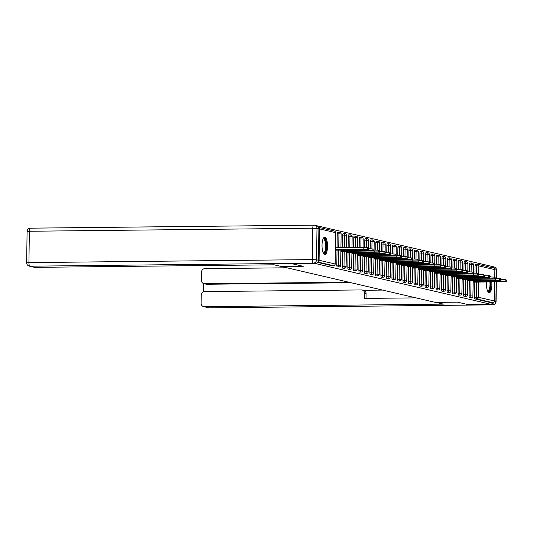 <?xml version="1.0" encoding="UTF-8"?>
<svg xmlns="http://www.w3.org/2000/svg" width="533" height="533" viewBox="0 0 533 533"><rect width="100%" height="100%" fill="white"/><g stroke="black" fill="none" stroke-linecap="round" stroke-linejoin="round"><path stroke-width="0.8" d="M490.66 276.92A8.668 2.758 89.4 0 0 489.281 275.394A8.668 2.758 89.4 0 0 489.067 275.374A8.668 2.758 89.4 0 0 488.241 275.781M486.456 282.044A8.668 2.758 89.4 0 0 489.041 292.684A8.668 2.758 89.4 0 0 489.254 292.71A8.668 2.758 89.4 0 0 491.819 281.99M324.903 237.212A8.668 2.758 89.4 0 0 324.69 237.185A8.668 2.758 89.4 0 0 322.019 245.546A8.668 2.758 89.4 0 0 324.657 254.501A8.668 2.758 89.4 0 0 324.87 254.521A8.668 2.758 89.4 0 0 327.542 246.159A8.668 2.758 89.4 0 0 324.903 237.212M316.242 225.612L491.639 266.34L491.619 267.553M494.684 281.957L494.417 300.992A1.666 1.572 103.1 0 1 492.812 302.671L491.126 302.691L491.106 304.35L468.034 304.596L457.501 302.151L435.381 302.391L281.104 266.427M318.054 261.823A1.666 1.572 -76.9 0 0 319.087 260.264L319.52 228.904A1.666 1.572 -76.9 0 0 318.567 227.378M331.886 265.681A1.666 0.533 -90.6 0 1 331.846 265.687A1.666 0.533 -90.6 0 1 331.799 265.681L317.675 262.396M281.104 266.553L303.23 266.313L292.697 263.842M292.697 263.868L315.776 263.549M474.95 273.089L475.05 265.82A1.666 0.533 -90.6 0 1 475.563 264.281L477.248 264.261A1.666 0.533 89.4 0 1 477.295 264.268A1.666 1.572 103.1 0 1 477.648 264.308L493.651 268.026A1.666 1.572 103.1 0 1 494.857 269.631L494.751 277.26M491.106 304.35L315.769 263.622M335.377 249.944L336.47 250.164M491.126 302.691L475.123 298.973A1.666 0.533 -90.6 0 1 474.617 297.187L474.823 282.17M475.563 264.281A1.666 0.533 -90.6 0 1 475.603 264.281L477.208 264.268M469.44 271.81L469.54 264.541A1.666 0.533 -90.6 0 1 470.053 263.002A1.666 0.533 -90.6 0 1 470.093 263.002M469.693 297.687A1.666 0.533 -90.6 0 1 469.653 297.694A1.666 0.533 -90.6 0 1 469.606 297.694A1.666 0.533 -90.6 0 1 469.1 295.908L469.313 280.891M463.93 270.524L464.03 263.262A1.666 0.533 -90.6 0 1 464.543 261.716A1.666 0.533 -90.6 0 1 464.583 261.723M464.176 296.408A1.666 0.533 -90.6 0 1 464.136 296.415A1.666 0.533 -90.6 0 1 464.096 296.408A1.666 0.533 -90.6 0 1 463.59 294.622L463.797 279.605M458.413 269.245L458.513 261.983A1.666 0.533 -90.6 0 1 459.026 260.437A1.666 0.533 -90.6 0 1 459.066 260.444M458.666 295.129A1.666 0.533 -90.6 0 1 458.627 295.135A1.666 0.533 -90.6 0 1 458.587 295.129A1.666 0.533 -90.6 0 1 458.08 293.343L458.287 278.326M452.903 267.966L453.003 260.704A1.666 0.533 -90.6 0 1 453.516 259.158A1.666 0.533 -90.6 0 1 453.556 259.165M453.157 293.85A1.666 0.533 -90.6 0 1 453.117 293.856A1.666 0.533 -90.6 0 1 453.07 293.85A1.666 0.533 -90.6 0 1 452.564 292.064L452.777 277.047M447.387 266.687L447.493 259.424A1.666 0.533 -90.6 0 1 448.006 257.879A1.666 0.533 -90.6 0 1 448.046 257.885M447.64 292.57A1.666 0.533 -90.6 0 1 447.6 292.577A1.666 0.533 -90.6 0 1 447.56 292.57A1.666 0.533 -90.6 0 1 447.054 290.785L447.26 275.768M441.877 265.407L441.977 258.139A1.666 0.533 -90.6 0 1 442.49 256.6A1.666 0.533 -90.6 0 1 442.53 256.6M442.13 291.291A1.666 0.533 -90.6 0 1 442.09 291.291A1.666 0.533 -90.6 0 1 442.05 291.291A1.666 0.533 -90.6 0 1 441.544 289.506L441.75 274.488M436.367 264.128L436.467 256.859A1.666 0.533 -90.6 0 1 436.98 255.314A1.666 0.533 -90.6 0 1 437.02 255.32M436.62 290.005A1.666 0.533 -90.6 0 1 436.574 290.012A1.666 0.533 -90.6 0 1 436.534 290.005A1.666 0.533 -90.6 0 1 436.027 288.226L436.241 273.202M430.851 262.842L430.957 255.58A1.666 0.533 -90.6 0 1 431.464 254.034A1.666 0.533 -90.6 0 1 431.51 254.041M431.104 288.726A1.666 0.533 -90.6 0 1 431.064 288.733A1.666 0.533 -90.6 0 1 431.024 288.726A1.666 0.533 -90.6 0 1 430.517 286.941L430.724 271.923M425.341 261.563L425.441 254.301A1.666 0.533 -90.6 0 1 425.954 252.755A1.666 0.533 -90.6 0 1 425.994 252.762M425.594 287.447A1.666 0.533 -90.6 0 1 425.554 287.454A1.666 0.533 -90.6 0 1 425.514 287.447A1.666 0.533 -90.6 0 1 425.001 285.661L425.214 270.644M419.831 260.284L419.931 253.022A1.666 0.533 -90.6 0 1 420.444 251.476A1.666 0.533 -90.6 0 1 420.484 251.483M420.077 286.168A1.666 0.533 -90.6 0 1 420.037 286.174A1.666 0.533 -90.6 0 1 419.997 286.168A1.666 0.533 -90.6 0 1 419.491 284.382L419.704 269.365M414.314 259.005L414.414 251.736A1.666 0.533 -90.6 0 1 414.927 250.197A1.666 0.533 -90.6 0 1 414.974 250.197M414.567 284.889A1.666 0.533 -90.6 0 1 414.527 284.889A1.666 0.533 -90.6 0 1 414.487 284.889A1.666 0.533 -90.6 0 1 413.981 283.103L414.188 268.086M408.804 257.725L408.904 250.457A1.666 0.533 -90.6 0 1 409.417 248.918A1.666 0.533 -90.6 0 1 409.457 248.918M409.058 283.603A1.666 0.533 -90.6 0 1 409.018 283.609A1.666 0.533 -90.6 0 1 408.971 283.609A1.666 0.533 -90.6 0 1 408.465 281.824L408.678 266.806M403.294 256.44L403.394 249.178A1.666 0.533 -90.6 0 1 403.907 247.632A1.666 0.533 -90.6 0 1 403.947 247.638M403.541 282.323A1.666 0.533 -90.6 0 1 403.501 282.33A1.666 0.533 -90.6 0 1 403.461 282.323A1.666 0.533 -90.6 0 1 402.955 280.538L403.168 265.521M397.778 255.16L397.878 247.898A1.666 0.533 -90.6 0 1 398.391 246.353A1.666 0.533 -90.6 0 1 398.431 246.359M398.031 281.044A1.666 0.533 -90.6 0 1 397.991 281.051A1.666 0.533 -90.6 0 1 397.951 281.044A1.666 0.533 -90.6 0 1 397.445 279.259L397.651 264.241M392.268 253.881L392.368 246.619A1.666 0.533 -90.6 0 1 392.881 245.073A1.666 0.533 -90.6 0 1 392.921 245.08M392.521 279.765A1.666 0.533 -90.6 0 1 392.481 279.772A1.666 0.533 -90.6 0 1 392.435 279.765A1.666 0.533 -90.6 0 1 391.928 277.979L392.141 262.962M386.751 252.602L386.858 245.333A1.666 0.533 -90.6 0 1 387.371 243.794A1.666 0.533 -90.6 0 1 387.411 243.794M387.005 278.486A1.666 0.533 -90.6 0 1 386.965 278.486A1.666 0.533 -90.6 0 1 386.925 278.486A1.666 0.533 -90.6 0 1 386.418 276.7L386.625 261.683M381.242 251.323L381.342 244.054A1.666 0.533 -90.6 0 1 381.855 242.515A1.666 0.533 -90.6 0 1 381.895 242.515M381.495 277.2A1.666 0.533 -90.6 0 1 381.455 277.207A1.666 0.533 -90.6 0 1 381.415 277.207A1.666 0.533 -90.6 0 1 380.908 275.421L381.115 260.404M375.732 250.037L375.832 242.775A1.666 0.533 -90.6 0 1 376.345 241.229A1.666 0.533 -90.6 0 1 376.385 241.236M375.985 275.921A1.666 0.533 -90.6 0 1 375.938 275.927A1.666 0.533 -90.6 0 1 375.898 275.921A1.666 0.533 -90.6 0 1 375.392 274.135L375.605 259.118M370.215 248.758L370.322 241.496A1.666 0.533 -90.6 0 1 370.828 239.95A1.666 0.533 -90.6 0 1 370.875 239.957M370.468 274.642A1.666 0.533 -90.6 0 1 370.428 274.648A1.666 0.533 -90.6 0 1 370.388 274.642A1.666 0.533 -90.6 0 1 369.882 272.856L370.089 257.839M364.705 247.479L364.805 240.216A1.666 0.533 -90.6 0 1 365.318 238.671A1.666 0.533 -90.6 0 1 365.358 238.677M364.958 273.362A1.666 0.533 -90.6 0 1 364.918 273.369A1.666 0.533 -90.6 0 1 364.878 273.362A1.666 0.533 -90.6 0 1 364.365 271.577L364.579 256.56M359.175 247.512L359.295 238.937A1.666 0.533 -90.6 0 1 359.808 237.392A1.666 0.533 -90.6 0 1 359.848 237.392M359.449 272.083A1.666 0.533 -90.6 0 1 359.402 272.09A1.666 0.533 -90.6 0 1 359.362 272.083A1.666 0.533 -90.6 0 1 358.856 270.298L359.069 255.28M353.645 247.572L353.785 237.651A1.666 0.533 -90.6 0 1 354.292 236.112A1.666 0.533 -90.6 0 1 354.338 236.112M353.932 270.804A1.666 0.533 -90.6 0 1 353.892 270.804A1.666 0.533 -90.6 0 1 353.852 270.804A1.666 0.533 -90.6 0 1 353.346 269.018L353.552 254.001M348.116 247.632L348.269 236.372A1.666 0.533 -90.6 0 1 348.782 234.826A1.666 0.533 -90.6 0 1 348.822 234.833M348.422 269.518A1.666 0.533 -90.6 0 1 348.382 269.525A1.666 0.533 -90.6 0 1 348.335 269.518A1.666 0.533 -90.6 0 1 347.829 267.733L348.042 252.715M342.579 247.692L342.759 235.093A1.666 0.533 -90.6 0 1 343.272 233.547A1.666 0.533 -90.6 0 1 343.312 233.554M342.906 268.239A1.666 0.533 -90.6 0 1 342.866 268.246A1.666 0.533 -90.6 0 1 342.826 268.239A1.666 0.533 -90.6 0 1 342.319 266.453L342.532 251.436M337.049 247.745L337.242 233.814A1.666 0.533 -90.6 0 1 337.755 232.268A1.666 0.533 -90.6 0 1 337.795 232.275M337.396 266.96A1.666 0.533 -90.6 0 1 337.356 266.966A1.666 0.533 -90.6 0 1 337.316 266.96A1.666 0.533 -90.6 0 1 336.809 265.174L337.016 250.157M340.887 251.223L341.979 251.443M346.397 252.502L347.489 252.722M351.913 253.788L353.006 254.001M357.423 255.067L358.516 255.287M362.933 256.346L364.026 256.566M368.45 257.626L369.542 257.845M373.959 258.905L375.052 259.125M379.469 260.184L380.569 260.404M384.986 261.47L386.079 261.69M390.496 262.749L391.588 262.969M396.012 264.028L397.105 264.248M401.522 265.307L402.615 265.527M407.032 266.587L408.125 266.806M412.549 267.872L413.641 268.092M418.059 269.152L419.151 269.372M423.568 270.431L424.661 270.651M429.085 271.71L430.178 271.93M434.595 272.989L435.688 273.209M440.105 274.275L441.204 274.495M445.621 275.554L446.714 275.774M451.131 276.834L452.224 277.053M456.648 278.113L457.74 278.333M462.158 279.392L463.25 279.612M467.668 280.678L468.76 280.891M473.184 281.957L474.277 282.177M367.39 249.344L368.35 249.564L368.37 247.905L367.417 247.678L367.39 249.344L335.384 249.431M368.35 249.564L336.323 250.164M350.028 249.444L348.242 249.597L351.687 249.83L361.68 249.584L350.028 249.444M363.173 249.131L363.193 247.465L335.404 247.765M363.193 247.465L367.417 247.678M368.37 247.905L368.516 249.644M372.907 250.623L373.86 250.843L373.88 249.184L372.927 248.964L372.907 250.623L340.893 250.71M373.86 250.843L341.84 251.443M355.538 250.723L353.759 250.883L357.197 251.11L367.197 250.863L355.538 250.723M368.683 250.41L368.53 248.751M368.709 248.751L372.927 248.964M373.88 249.184L374.033 250.923M378.417 251.902L379.369 252.129L379.396 250.463L378.443 250.244L378.417 251.902L346.403 251.989M379.369 252.129L347.349 252.729M361.048 252.002L359.269 252.162L362.707 252.389L372.707 252.142L361.048 252.002M374.199 251.689L374.046 250.03M374.219 250.03L378.443 250.244M379.396 250.463L379.543 252.209M383.927 253.182L384.886 253.408L384.906 251.743L383.953 251.523L383.927 253.182L351.92 253.268M384.886 253.408L352.859 254.008M366.564 253.282L364.779 253.441L368.223 253.668L378.223 253.428L366.564 253.282M379.709 252.975L379.556 251.309M379.729 251.309L383.953 251.523M384.906 251.743L385.059 253.488M389.443 254.468L390.396 254.687L390.416 253.022L389.463 252.802L389.443 254.468L357.43 254.547M390.396 254.687L358.376 255.287M372.074 254.567L370.295 254.721L373.733 254.954L383.733 254.707L372.074 254.567M385.219 254.254L385.066 252.595M385.246 252.589L389.463 252.802M390.416 253.022L390.569 254.767M394.953 255.747L395.906 255.967L395.932 254.308L394.98 254.081L394.953 255.747L362.94 255.833M395.906 255.967L363.886 256.566M377.584 255.847L375.805 256L379.249 256.233L389.243 255.987L377.584 255.847M390.736 255.534L390.582 253.875M390.756 253.868L394.98 254.081M395.932 254.308L396.079 256.047M323.151 238.711A7.502 2.385 -90.6 0 1 326.129 243.095A7.502 2.385 -90.6 0 1 325.037 252.622A7.502 2.385 -90.6 0 1 323.304 253.035M323.178 252.749A6.949 2.212 89.4 0 0 323.484 252.815A6.949 2.212 89.4 0 0 324.43 252.122A6.949 2.212 89.4 0 0 325.55 244.307A6.949 2.212 89.4 0 0 323.338 238.924A6.949 2.212 89.4 0 0 323.031 238.997M324.39 254.394A8.615 2.738 89.4 0 0 325.203 253.621A8.615 2.738 89.4 0 0 326.629 244.494A8.615 2.738 89.4 0 0 324.211 237.325M490.593 282.004A7.502 2.385 -90.6 0 1 489.421 290.805A7.502 2.385 -90.6 0 1 487.682 291.218M487.555 290.931A6.949 2.212 89.4 0 0 487.862 290.998A6.949 2.212 89.4 0 0 488.808 290.312A6.949 2.212 89.4 0 0 489.88 282.01M488.774 292.577A8.615 2.738 89.4 0 0 489.58 291.804A8.615 2.738 89.4 0 0 490.96 281.997M489.187 275.967A8.615 2.738 89.4 0 0 488.588 275.508M318.454 260.244L318.887 228.884L316.982 228.437L316.542 259.804L318.454 260.244A3.331 3.151 103.1 0 1 315.243 263.602L292.59 263.848L303.197 266.307L281.597 266.54L274.142 264.808L34.991 267.359A3.331 3.151 103.1 0 1 34.285 267.286L29.228 266.107A3.331 3.151 -76.9 0 0 29.935 266.187L34.991 267.359M313.704 225.153L30.468 228.177A3.331 1.059 89.4 0 0 30.388 228.164L313.784 225.139A3.331 3.331 0 0 1 314.577 225.226A3.331 3.151 -76.9 0 0 313.864 225.146A3.331 1.059 89.4 0 0 313.784 225.139A3.331 1.059 89.4 0 0 312.758 228.224L29.362 231.255L28.922 262.616L312.325 259.591L312.758 228.224L316.982 228.437A3.331 3.151 -76.9 0 0 314.577 225.226L316.482 225.672A3.331 3.151 103.1 0 1 318.887 228.884M435.941 302.384L443.396 304.123L204.246 306.675L209.296 307.854L492.699 304.823L490.793 304.383L468.141 304.623L457.541 302.164L435.941 302.391M348.469 282.204L204.565 283.736L206.831 284.262A3.331 3.151 103.1 0 1 206.118 284.189L203.859 283.663A3.331 3.151 -76.9 0 0 204.565 283.736M286.448 267.793L204.779 268.665A3.331 3.151 -76.9 0 0 201.567 272.023L201.454 280.445A3.331 3.151 -76.9 0 0 203.859 283.663M362.14 290.005L363.693 290.365A3.331 3.151 103.1 0 1 366.098 293.583L364.545 293.223A3.331 3.151 -76.9 0 0 361.434 289.932L204.459 291.604A3.331 3.151 -76.9 0 0 201.247 294.962L201.134 303.384A3.331 3.151 -76.9 0 0 204.246 306.675M203.679 283.609L203.566 291.751M364.545 293.223L364.472 298.427L415.967 297.88M494.151 268.239A3.331 3.151 -76.9 0 0 491.633 266.38M490.793 304.383A3.331 3.151 -76.9 0 0 493.705 302.378M350.734 282.723L206.831 284.262M363.346 290.285L382.401 290.085M366.098 293.583L366.031 298.413M400.463 257.026L401.422 257.246L401.442 255.587L400.49 255.367L400.463 257.026L368.456 257.113M401.422 257.246L369.402 257.845M383.1 257.126L381.315 257.279L384.759 257.512L394.76 257.266L383.1 257.126M396.246 256.813L396.092 255.154M396.266 255.154L400.49 255.367M401.442 255.587L401.596 257.326M405.979 258.305L406.932 258.525L406.959 256.866L405.999 256.646L405.979 258.305L373.966 258.392M406.932 258.525L374.912 259.125M388.61 258.405L386.831 258.565L390.269 258.791L400.27 258.545L388.61 258.405M401.755 258.092L401.609 256.433M401.782 256.433L405.999 256.646M406.959 256.866L407.105 258.612M411.489 259.584L412.442 259.811L412.469 258.145L411.516 257.925L411.489 259.584L379.483 259.671M412.442 259.811L380.422 260.41M394.12 259.684L392.341 259.844L395.786 260.071L405.78 259.831L394.12 259.684M407.272 259.378L407.119 257.712M407.292 257.712L411.516 257.925M412.469 258.145L412.615 259.891M417.006 260.87L417.959 261.09L417.979 259.424L417.026 259.205L417.006 260.87L384.993 260.95M417.959 261.09L385.939 261.69M399.637 260.97L397.851 261.123L401.296 261.35L411.296 261.11L399.637 260.97M412.782 260.657L412.629 258.991M412.809 258.991L417.026 259.205M417.979 259.424L418.132 261.17M422.516 262.149L423.469 262.369L423.495 260.71L422.536 260.484L422.516 262.149L390.502 262.229M423.469 262.369L391.449 262.969M405.147 262.249L403.368 262.403L406.806 262.636L416.806 262.389L405.147 262.249M418.292 261.936L418.145 260.277M418.318 260.271L422.536 260.484M423.495 260.71L423.642 262.449M428.026 263.429L428.978 263.648L429.005 261.989L428.052 261.763L428.026 263.429L396.019 263.515M428.978 263.648L396.958 264.248M410.657 263.529L408.878 263.682L412.322 263.915L422.316 263.668L410.657 263.529M423.808 263.215L423.655 261.556M423.828 261.556L428.052 261.763M429.005 261.989L429.152 263.728M433.542 264.708L434.495 264.928L434.515 263.269L433.562 263.049L433.542 264.708L401.529 264.794M434.495 264.928L402.475 265.527M416.173 264.808L414.394 264.968L417.832 265.194L427.832 264.948L416.173 264.808M429.318 264.495L429.165 262.836M429.345 262.836L433.562 263.049M434.515 263.269L434.668 265.008M439.052 265.987L440.005 266.214L440.031 264.548L439.072 264.328L439.052 265.987L407.039 266.074M440.005 266.214L407.985 266.813M421.683 266.087L419.904 266.247L423.342 266.473L433.342 266.233L421.683 266.087M434.835 265.774L434.681 264.115M434.855 264.115L439.072 264.328M440.031 264.548L440.178 266.293M444.562 267.273L445.521 267.493L445.541 265.827L444.589 265.607L444.562 267.273L412.555 267.353M445.521 267.493L413.495 268.092M427.2 267.373L425.414 267.526L428.858 267.753L438.859 267.513L427.2 267.373M440.345 267.06L440.191 265.394M440.365 265.394L444.589 265.607M445.541 265.827L445.695 267.573M450.079 268.552L451.031 268.772L451.051 267.113L450.099 266.886L450.079 268.552L418.065 268.632M451.031 268.772L419.011 269.372M432.709 268.652L430.93 268.805L434.368 269.038L444.369 268.792L432.709 268.652M445.855 268.339L445.701 266.68M445.881 266.673L450.099 266.886M451.051 267.113L451.204 268.852M455.588 269.831L456.541 270.051L456.568 268.392L455.615 268.166L455.588 269.831L423.575 269.918M456.541 270.051L424.521 270.651M438.219 269.931L436.44 270.084L439.885 270.318L449.879 270.071L438.219 269.931M451.371 269.618L451.218 267.959M451.391 267.959L455.615 268.166M456.568 268.392L456.714 270.131M461.098 271.11L462.058 271.33L462.078 269.671L461.125 269.451L461.098 271.11L429.092 271.197M462.058 271.33L430.038 271.93M443.736 271.21L441.95 271.37L445.395 271.597L455.395 271.35L443.736 271.21M456.881 270.897L456.728 269.238M456.901 269.238L461.125 269.451M462.078 269.671L462.231 271.41M466.615 272.39L467.568 272.616L467.588 270.951L466.635 270.731L466.615 272.39L434.602 272.476M467.568 272.616L435.548 273.216M449.246 272.49L447.467 272.649L450.905 272.876L460.905 272.636L449.246 272.49M462.391 272.176L462.238 270.517M462.417 270.517L466.635 270.731M467.588 270.951L467.741 272.696M472.125 273.676L473.077 273.895L473.104 272.23L472.151 272.01L472.125 273.676L440.118 273.755M473.077 273.895L441.058 274.495M454.756 273.769L452.977 273.929L456.421 274.155L466.415 273.915L454.756 273.769M467.907 273.462L467.754 271.797M467.927 271.797L472.151 272.01M473.104 272.23L473.251 273.975M477.641 274.955L478.594 275.175L478.614 273.509L477.661 273.289L477.641 274.955L445.628 275.035M478.594 275.175L446.574 275.774M460.272 275.055L458.487 275.208L461.931 275.441L471.932 275.195L460.272 275.055M473.417 274.742L473.264 273.083M473.444 273.076L477.661 273.289M478.614 273.509L478.767 275.255M483.151 276.234L484.104 276.454L484.131 274.795L483.171 274.568L483.151 276.234L451.138 276.321M484.104 276.454L452.084 277.053M465.782 276.334L464.003 276.487L467.441 276.72L477.441 276.474L465.782 276.334M478.927 276.021L478.781 274.362M478.954 274.355L483.171 274.568M484.131 274.795L484.277 276.534M488.661 277.513L489.614 277.733L489.64 276.074L488.688 275.854L488.661 277.513L456.654 277.6M489.614 277.733L457.594 278.333M471.292 277.613L469.513 277.773L472.958 277.999L482.951 277.753L471.292 277.613M484.444 277.3L484.29 275.641M484.464 275.641L488.688 275.854M489.64 276.074L489.787 277.813M494.178 278.792L495.13 279.019L495.15 277.353L494.198 277.133L494.178 278.792L462.164 278.879M495.13 279.019L463.11 279.618M476.808 278.892L475.03 279.052L478.467 279.279L488.468 279.032L476.808 278.892M489.954 278.579L489.8 276.92M489.98 276.92L494.198 277.133M495.15 277.353L495.304 279.099M499.688 280.072L500.64 280.298L500.667 278.632L499.707 278.413L499.688 280.072L467.674 280.158M500.64 280.298L468.62 280.898M482.318 280.171L480.539 280.331L483.977 280.558L493.978 280.318L482.318 280.171M495.463 279.865L495.317 278.199M495.49 278.199L499.707 278.413M500.667 278.632L500.813 280.378M505.197 281.357L506.157 281.577L506.177 279.912L505.224 279.692L505.197 281.357L473.191 281.437M506.157 281.577L474.13 282.177M487.835 281.457L486.049 281.611L489.494 281.837L499.494 281.597L487.835 281.457M500.98 281.144L500.827 279.485M501 279.479L505.224 279.692M506.177 279.912L506.33 281.657M319.087 260.264L335.09 263.982L335.53 232.621L319.52 228.904M331.799 265.681L333.485 265.661L317.928 262.049M331.846 265.687L333.531 265.667A1.666 0.533 89.4 0 1 333.485 265.661A1.666 1.572 -76.9 0 0 335.09 263.982L335.09 264.062M333.578 265.661A1.666 0.533 89.4 0 1 333.531 265.667A1.666 1.666 0 0 0 335.177 264.022L335.53 232.621A1.666 1.572 -76.9 0 0 334.324 231.016L318.554 227.351M494.857 269.631L478.847 265.914L478.741 273.549M478.621 282.13L478.407 297.274L494.417 300.992M492.812 302.671L476.808 298.953L475.123 298.973M474.617 297.187L478.407 297.274A1.666 1.572 103.1 0 1 476.808 298.953A1.666 0.533 -90.6 0 1 476.302 297.167L476.509 282.15M476.635 273.169L476.735 265.807A1.666 0.533 89.4 0 1 477.248 264.261A1.666 1.666 0 0 1 477.648 264.308A1.666 1.572 103.1 0 1 478.847 265.914L475.05 265.82M336.809 265.174L338.495 265.154L338.702 250.137M338.735 247.732L338.928 233.794L337.242 233.814M334.324 231.016A1.666 1.666 0 0 1 335.617 232.661L335.53 232.694M339.481 232.255A1.666 0.533 89.4 0 0 339.441 232.248A1.666 0.533 89.4 0 0 338.928 233.794L341.04 233.98M337.356 266.966L339.041 266.946A1.666 1.666 0 0 0 340.687 265.301L338.495 265.154A1.666 0.533 -90.6 0 0 339.001 266.94A1.666 0.533 89.4 0 0 339.041 266.946A1.666 0.533 89.4 0 0 339.095 266.94M342.319 266.453L344.005 266.44L344.218 251.423M344.265 247.672L344.445 235.073L342.759 235.093M347.829 267.733L349.515 267.719L349.728 252.702M349.801 247.612L349.954 236.352L348.269 236.372M353.346 269.018L355.031 268.998L355.238 253.981M355.331 247.552L355.471 237.638L353.785 237.651M358.856 270.298L360.541 270.278L360.754 255.26M360.861 247.492L360.981 238.917L359.295 238.937M364.365 271.577L366.058 271.557L366.264 256.54M366.391 247.559L366.491 240.196L364.805 240.216M369.882 272.856L371.568 272.843L371.774 257.819M371.901 248.838L372.007 241.476L370.322 241.496M375.392 274.135L377.078 274.122L377.291 259.105M377.417 250.117L377.517 242.755L375.832 242.775M380.908 275.421L382.594 275.401L382.801 260.384M382.927 251.396L383.027 244.041L381.342 244.054M386.418 276.7L388.104 276.68L388.31 261.663M388.437 252.682L388.544 245.32L386.858 245.333M391.928 277.979L393.614 277.959L393.827 262.942M393.954 253.961L394.054 246.599L392.368 246.619M397.445 279.259L399.13 279.239L399.337 264.221M399.464 255.24L399.563 247.878L397.878 247.898M402.955 280.538L404.64 280.525L404.853 265.507M404.973 256.52L405.08 249.158L403.394 249.178M408.465 281.824L410.15 281.804L410.363 266.786M410.49 257.799L410.59 250.443L408.904 250.457M413.981 283.103L415.667 283.083L415.873 268.066M416 259.078L416.1 251.723L414.414 251.736M419.491 284.382L421.177 284.362L421.39 269.345M421.51 260.364L421.616 253.002L419.931 253.022M425.001 285.661L426.686 285.641L426.9 270.624M427.026 261.643L427.126 254.281L425.441 254.301M430.517 286.941L432.203 286.927L432.41 271.91M432.536 262.922L432.643 255.56L430.957 255.58M436.027 288.226L437.713 288.206L437.926 273.189M438.053 264.201L438.153 256.839L436.467 256.859M441.544 289.506L443.229 289.486L443.436 274.468M443.563 265.481L443.663 258.125L441.977 258.139M447.054 290.785L448.739 290.765L448.946 275.748M449.072 266.767L449.179 259.404L447.493 259.424M452.564 292.064L454.249 292.044L454.462 277.027M454.589 268.046L454.689 260.684L453.003 260.704M458.08 293.343L459.766 293.33L459.972 278.313M460.099 269.325L460.199 261.963L458.513 261.983M463.59 294.622L465.276 294.609L465.482 279.592M465.609 270.604L465.715 263.242L464.03 263.262M469.1 295.908L470.786 295.888L470.999 280.871M471.125 271.883L471.225 264.528L469.54 264.541M340.9 250.117L340.6 265.341M344.998 233.534A1.666 0.533 89.4 0 0 344.958 233.534A1.666 0.533 89.4 0 0 344.445 235.073L346.55 235.26M342.866 268.246L344.551 268.226A1.666 1.666 0 0 0 346.203 266.587L344.005 266.44A1.666 0.533 -90.6 0 0 344.511 268.226A1.666 0.533 89.4 0 0 344.551 268.226A1.666 0.533 89.4 0 0 344.604 268.219M346.417 251.396L346.11 266.62M350.507 234.813A1.666 0.533 89.4 0 0 350.467 234.813A1.666 0.533 89.4 0 0 349.954 236.352L352.066 236.539M348.382 269.525L350.068 269.505A1.666 1.666 0 0 0 351.713 267.866L349.515 267.719A1.666 0.533 -90.6 0 0 350.021 269.505A1.666 0.533 89.4 0 0 350.068 269.505A1.666 0.533 89.4 0 0 350.114 269.498M351.927 252.675L351.627 267.899M356.024 236.099A1.666 0.533 89.4 0 0 355.977 236.092A1.666 0.533 89.4 0 0 355.471 237.638L357.576 237.818M353.892 270.804L355.578 270.791A1.666 1.666 0 0 0 357.23 269.145L355.031 268.998A1.666 0.533 -90.6 0 0 355.538 270.784A1.666 0.533 89.4 0 0 355.578 270.791A1.666 0.533 89.4 0 0 355.631 270.777M357.436 253.955L357.137 269.185M361.534 237.378A1.666 0.533 89.4 0 0 361.494 237.372A1.666 0.533 89.4 0 0 360.981 238.917L363.086 239.097M359.402 272.09L361.088 272.07A1.666 1.666 0 0 0 362.74 270.424L360.541 270.278A1.666 0.533 -90.6 0 0 361.048 272.063A1.666 0.533 89.4 0 0 361.088 272.07A1.666 0.533 89.4 0 0 361.141 272.063M362.953 255.24L362.647 270.464M367.044 238.657A1.666 0.533 89.4 0 0 367.004 238.651A1.666 0.533 89.4 0 0 366.491 240.196L368.603 240.383M364.918 273.369L366.604 273.349A1.666 1.666 0 0 0 368.25 271.703L366.058 271.557A1.666 0.533 -90.6 0 0 366.564 273.342A1.666 0.533 89.4 0 0 366.604 273.349A1.666 0.533 89.4 0 0 366.651 273.342M368.463 256.52L368.163 271.743M372.56 239.937A1.666 0.533 89.4 0 0 372.514 239.93A1.666 0.533 89.4 0 0 372.007 241.476L374.113 241.662M370.428 274.648L372.114 274.628A1.666 1.666 0 0 0 373.766 272.989L371.568 272.843A1.666 0.533 -90.6 0 0 372.074 274.628A1.666 0.533 89.4 0 0 372.114 274.628A1.666 0.533 89.4 0 0 372.167 274.622M373.973 257.799L373.673 273.023M378.07 241.216A1.666 0.533 89.4 0 0 378.03 241.216A1.666 0.533 89.4 0 0 377.517 242.755L379.629 242.941M375.938 275.927L377.624 275.907A1.666 1.666 0 0 0 379.276 274.268L377.078 274.122A1.666 0.533 -90.6 0 0 377.584 275.907A1.666 0.533 89.4 0 0 377.624 275.907A1.666 0.533 89.4 0 0 377.677 275.901M379.489 259.078L379.19 274.302M383.58 242.502A1.666 0.533 89.4 0 0 383.54 242.495A1.666 0.533 89.4 0 0 383.027 244.041L385.139 244.221M381.455 277.207L383.14 277.193A1.666 1.666 0 0 0 384.786 275.548L382.594 275.401A1.666 0.533 -90.6 0 0 383.1 277.187A1.666 0.533 89.4 0 0 383.14 277.193A1.666 0.533 89.4 0 0 383.187 277.18M384.999 260.357L384.699 275.588M389.097 243.781A1.666 0.533 89.4 0 0 389.057 243.774A1.666 0.533 89.4 0 0 388.544 245.32L390.649 245.5M386.965 278.486L388.65 278.473A1.666 1.666 0 0 0 390.303 276.827L388.104 276.68A1.666 0.533 -90.6 0 0 388.61 278.466A1.666 0.533 89.4 0 0 388.65 278.473A1.666 0.533 89.4 0 0 388.704 278.466M390.516 261.643L390.209 276.867M394.607 245.06A1.666 0.533 89.4 0 0 394.567 245.053A1.666 0.533 89.4 0 0 394.054 246.599L396.166 246.786M392.481 279.772L394.167 279.752A1.666 1.666 0 0 0 395.812 278.106L393.614 277.959A1.666 0.533 -90.6 0 0 394.12 279.745A1.666 0.533 89.4 0 0 394.167 279.752A1.666 0.533 89.4 0 0 394.213 279.745M396.026 262.922L395.726 278.146M400.116 246.339A1.666 0.533 89.4 0 0 400.076 246.333A1.666 0.533 89.4 0 0 399.563 247.878L401.675 248.065M397.991 281.051L399.677 281.031A1.666 1.666 0 0 0 401.322 279.385L399.13 279.239A1.666 0.533 -90.6 0 0 399.637 281.024A1.666 0.533 89.4 0 0 399.677 281.031A1.666 0.533 89.4 0 0 399.73 281.024M401.536 264.201L401.236 279.425M405.633 247.618A1.666 0.533 89.4 0 0 405.593 247.618A1.666 0.533 89.4 0 0 405.08 249.158L407.185 249.344M403.501 282.33L405.187 282.31A1.666 1.666 0 0 0 406.839 280.671L404.64 280.525A1.666 0.533 -90.6 0 0 405.147 282.31A1.666 0.533 89.4 0 0 405.187 282.31A1.666 0.533 89.4 0 0 405.24 282.303M407.052 265.481L406.746 280.704M411.143 248.898A1.666 0.533 89.4 0 0 411.103 248.898A1.666 0.533 89.4 0 0 410.59 250.443L412.702 250.623M409.018 283.609L410.703 283.596A1.666 1.666 0 0 0 412.349 281.95L410.15 281.804A1.666 0.533 -90.6 0 0 410.657 283.589A1.666 0.533 89.4 0 0 410.703 283.596A1.666 0.533 89.4 0 0 410.75 283.583M412.562 266.76L412.262 281.99M416.659 250.184A1.666 0.533 89.4 0 0 416.613 250.177A1.666 0.533 89.4 0 0 416.1 251.723L418.212 251.902M414.527 284.889L416.213 284.875A1.666 1.666 0 0 0 417.859 283.23L415.667 283.083A1.666 0.533 -90.6 0 0 416.173 284.869A1.666 0.533 89.4 0 0 416.213 284.875A1.666 0.533 89.4 0 0 416.266 284.862M418.072 268.039L417.772 283.27M422.169 251.463A1.666 0.533 89.4 0 0 422.129 251.456A1.666 0.533 89.4 0 0 421.616 253.002L423.722 253.188M420.037 286.174L421.723 286.154A1.666 1.666 0 0 0 423.375 284.509L421.177 284.362A1.666 0.533 -90.6 0 0 421.683 286.148A1.666 0.533 89.4 0 0 421.723 286.154A1.666 0.533 89.4 0 0 421.776 286.148M423.588 269.325L423.282 284.549M427.679 252.742A1.666 0.533 89.4 0 0 427.639 252.735A1.666 0.533 89.4 0 0 427.126 254.281L429.238 254.468M425.554 287.454L427.239 287.434A1.666 1.666 0 0 0 428.885 285.788L426.686 285.641A1.666 0.533 -90.6 0 0 427.2 287.427A1.666 0.533 89.4 0 0 427.239 287.434A1.666 0.533 89.4 0 0 427.286 287.427M429.098 270.604L428.799 285.828M433.196 254.021A1.666 0.533 89.4 0 0 433.149 254.021A1.666 0.533 89.4 0 0 432.643 255.56L434.748 255.747M431.064 288.733L432.749 288.713A1.666 1.666 0 0 0 434.402 287.074L432.203 286.927A1.666 0.533 -90.6 0 0 432.709 288.713A1.666 0.533 89.4 0 0 432.749 288.713A1.666 0.533 89.4 0 0 432.803 288.706M434.608 271.883L434.308 287.107M438.706 255.3A1.666 0.533 89.4 0 0 438.666 255.3A1.666 0.533 89.4 0 0 438.153 256.839L440.265 257.026M436.574 290.012L438.259 289.992A1.666 1.666 0 0 0 439.912 288.353L437.713 288.206A1.666 0.533 -90.6 0 0 438.219 289.992A1.666 0.533 89.4 0 0 438.259 289.992A1.666 0.533 89.4 0 0 438.313 289.985M440.125 273.163L439.825 288.386M444.216 256.586A1.666 0.533 89.4 0 0 444.176 256.58A1.666 0.533 89.4 0 0 443.663 258.125L445.775 258.305M442.09 291.291L443.776 291.278A1.666 1.666 0 0 0 445.421 289.632L443.229 289.486A1.666 0.533 -90.6 0 0 443.736 291.271A1.666 0.533 89.4 0 0 443.776 291.278A1.666 0.533 89.4 0 0 443.822 291.265M445.635 274.442L445.335 289.672M449.732 257.865A1.666 0.533 89.4 0 0 449.692 257.859A1.666 0.533 89.4 0 0 449.179 259.404L451.284 259.584M447.6 292.577L449.286 292.557A1.666 1.666 0 0 0 450.938 290.911L448.739 290.765A1.666 0.533 -90.6 0 0 449.246 292.55A1.666 0.533 89.4 0 0 449.286 292.557A1.666 0.533 89.4 0 0 449.339 292.55M451.145 275.728L450.845 290.951M455.242 259.145A1.666 0.533 89.4 0 0 455.202 259.138A1.666 0.533 89.4 0 0 454.689 260.684L456.801 260.87M453.117 293.856L454.802 293.836A1.666 1.666 0 0 0 456.448 292.191L454.249 292.044A1.666 0.533 -90.6 0 0 454.756 293.83A1.666 0.533 89.4 0 0 454.802 293.836A1.666 0.533 89.4 0 0 454.849 293.83M456.661 277.007L456.361 292.231M460.752 260.424A1.666 0.533 89.4 0 0 460.712 260.424A1.666 0.533 89.4 0 0 460.199 261.963L462.311 262.149M458.627 295.135L460.312 295.115A1.666 1.666 0 0 0 461.958 293.476L459.766 293.33A1.666 0.533 -90.6 0 0 460.272 295.115A1.666 0.533 89.4 0 0 460.312 295.115A1.666 0.533 89.4 0 0 460.365 295.109M462.171 278.286L461.871 293.51M466.268 261.703A1.666 0.533 89.4 0 0 466.228 261.703A1.666 0.533 89.4 0 0 465.715 263.242L467.821 263.429M464.136 296.415L465.822 296.395A1.666 1.666 0 0 0 467.474 294.756L465.276 294.609A1.666 0.533 -90.6 0 0 465.782 296.395A1.666 0.533 89.4 0 0 465.822 296.395A1.666 0.533 89.4 0 0 465.875 296.388M467.688 279.565L467.381 294.789M471.778 262.989A1.666 0.533 89.4 0 0 471.738 262.982A1.666 0.533 89.4 0 0 471.225 264.528L473.337 264.708M469.653 297.694L471.339 297.68A1.666 1.666 0 0 0 472.984 296.035L470.786 295.888A1.666 0.533 -90.6 0 0 471.292 297.674A1.666 0.533 89.4 0 0 471.339 297.68A1.666 0.533 89.4 0 0 471.385 297.667M473.197 280.844L472.898 296.075M351.687 249.83L351.693 249.424M359.902 249.744L359.908 249.377M357.197 251.11L357.203 250.703M365.418 251.023L365.418 250.657M362.707 252.389L362.713 251.989M370.928 252.302L370.935 251.942M368.223 253.668L368.23 253.268M376.438 253.581L376.445 253.222M373.733 254.954L373.74 254.547M381.954 254.861L381.954 254.501M379.249 256.233L379.249 255.827M387.464 256.146L387.471 255.78M315.243 263.602L313.337 263.162L29.935 266.187A3.331 1.059 89.4 0 1 28.922 262.616L26.65 262.816L27.09 231.455L29.362 231.255A3.331 1.059 89.4 0 1 30.388 228.164A3.331 3.331 0 0 0 27.09 231.455M313.337 263.162A3.331 3.151 -76.9 0 0 316.542 259.804L312.325 259.591A3.331 1.059 89.4 0 0 313.337 263.162M494.411 301.118L495.903 301.465L496.176 281.944M496.23 278.199L496.343 270.104L494.851 269.758M208.59 307.774A3.331 3.331 0 0 0 209.382 307.861A3.331 1.059 89.4 0 1 209.296 307.854A3.331 3.151 103.1 0 1 208.59 307.774L203.539 306.602M492.885 304.816A3.331 1.059 89.4 0 1 492.778 304.836A3.331 3.331 0 0 0 496.076 301.545L495.903 301.465A3.331 3.151 103.1 0 1 492.699 304.823A3.331 1.059 89.4 0 0 492.778 304.836L209.382 307.861A3.331 1.059 89.4 0 0 209.462 307.847M493.938 266.893A3.331 3.151 103.1 0 1 496.343 270.104L496.516 270.184A3.331 3.331 0 0 0 493.938 266.893L492.026 266.447M384.759 257.512L384.766 257.106M392.974 257.426L392.981 257.059M390.269 258.791L390.276 258.392M398.491 258.705L398.491 258.338M395.786 260.071L395.792 259.671M404.001 259.984L404.007 259.624M401.296 261.35L401.302 260.95M409.511 261.263L409.517 260.904M406.806 262.636L406.812 262.229M415.027 262.542L415.034 262.183M412.322 263.915L412.329 263.509M420.537 263.828L420.544 263.462M417.832 265.194L417.839 264.788M426.054 265.108L426.054 264.741M423.342 266.473L423.349 266.074M431.563 266.387L431.57 266.027M428.858 267.753L428.865 267.353M437.073 267.666L437.08 267.306M434.368 269.038L434.375 268.632M442.59 268.945L442.59 268.585M439.885 270.318L439.885 269.911M448.1 270.231L448.106 269.865M445.395 271.597L445.401 271.19M453.61 271.51L453.616 271.144M450.905 272.876L450.911 272.476M459.126 272.789L459.126 272.43M456.421 274.155L456.421 273.755M464.636 274.069L464.643 273.709M461.931 275.441L461.938 275.035M470.146 275.348L470.153 274.988M467.441 276.72L467.448 276.314M475.663 276.634L475.669 276.267M472.958 277.999L472.964 277.593M481.172 277.913L481.179 277.546M478.467 279.279L478.474 278.879M486.682 279.192L486.689 278.832M483.977 280.558L483.984 280.158M492.199 280.471L492.206 280.111M489.494 281.837L489.501 281.437M497.709 281.75L497.715 281.391M337.755 232.268L339.441 232.248A1.666 1.666 0 0 1 341.127 233.94L340.933 247.705M343.272 233.547L344.958 233.534A1.666 1.666 0 0 1 346.643 235.22L346.463 247.645M348.782 234.826L350.467 234.813A1.666 1.666 0 0 1 352.153 236.499L352 247.585M354.292 236.112L355.977 236.092A1.666 1.666 0 0 1 357.663 237.785L357.53 247.532M359.808 237.392L361.494 237.372A1.666 1.666 0 0 1 363.18 239.064L363.06 247.472M365.318 238.671L367.004 238.651A1.666 1.666 0 0 1 368.689 240.343L368.57 248.751M370.828 239.95L372.514 239.93A1.666 1.666 0 0 1 374.199 241.622L374.086 250.03M376.345 241.229L378.03 241.216A1.666 1.666 0 0 1 379.716 242.901L379.596 251.309M381.855 242.515L383.54 242.495A1.666 1.666 0 0 1 385.226 244.187L385.106 252.589M387.371 243.794L389.057 243.774A1.666 1.666 0 0 1 390.736 245.466L390.622 253.875M392.881 245.073L394.567 245.053A1.666 1.666 0 0 1 396.252 246.746L396.132 255.154M398.391 246.353L400.076 246.333A1.666 1.666 0 0 1 401.762 248.025L401.649 256.433M403.907 247.632L405.593 247.618A1.666 1.666 0 0 1 407.272 249.304L407.159 257.712M409.417 248.918L411.103 248.898A1.666 1.666 0 0 1 412.789 250.583L412.669 258.991M414.927 250.197L416.613 250.177A1.666 1.666 0 0 1 418.298 251.869L418.185 260.277M420.444 251.476L422.129 251.456A1.666 1.666 0 0 1 423.815 253.148L423.695 261.556M425.954 252.755L427.639 252.735A1.666 1.666 0 0 1 429.325 254.428L429.205 262.836M431.464 254.034L433.149 254.021A1.666 1.666 0 0 1 434.835 255.707L434.721 264.115M436.98 255.314L438.666 255.3A1.666 1.666 0 0 1 440.351 256.986L440.231 265.394M442.49 256.6L444.176 256.58A1.666 1.666 0 0 1 445.861 258.272L445.741 266.68M448.006 257.879L449.692 257.859A1.666 1.666 0 0 1 451.371 259.551L451.258 267.959M453.516 259.158L455.202 259.138A1.666 1.666 0 0 1 456.888 260.83L456.768 269.238M459.026 260.437L460.712 260.424A1.666 1.666 0 0 1 462.397 262.109L462.278 270.517M464.543 261.716L466.228 261.703A1.666 1.666 0 0 1 467.907 263.389L467.794 271.797M470.053 263.002L471.738 262.982A1.666 1.666 0 0 1 473.424 264.674L473.304 273.083M26.65 262.816A3.331 3.331 0 0 0 29.228 266.107M496.516 270.184L496.403 278.199M496.35 281.937L496.076 301.545"/></g></svg>

